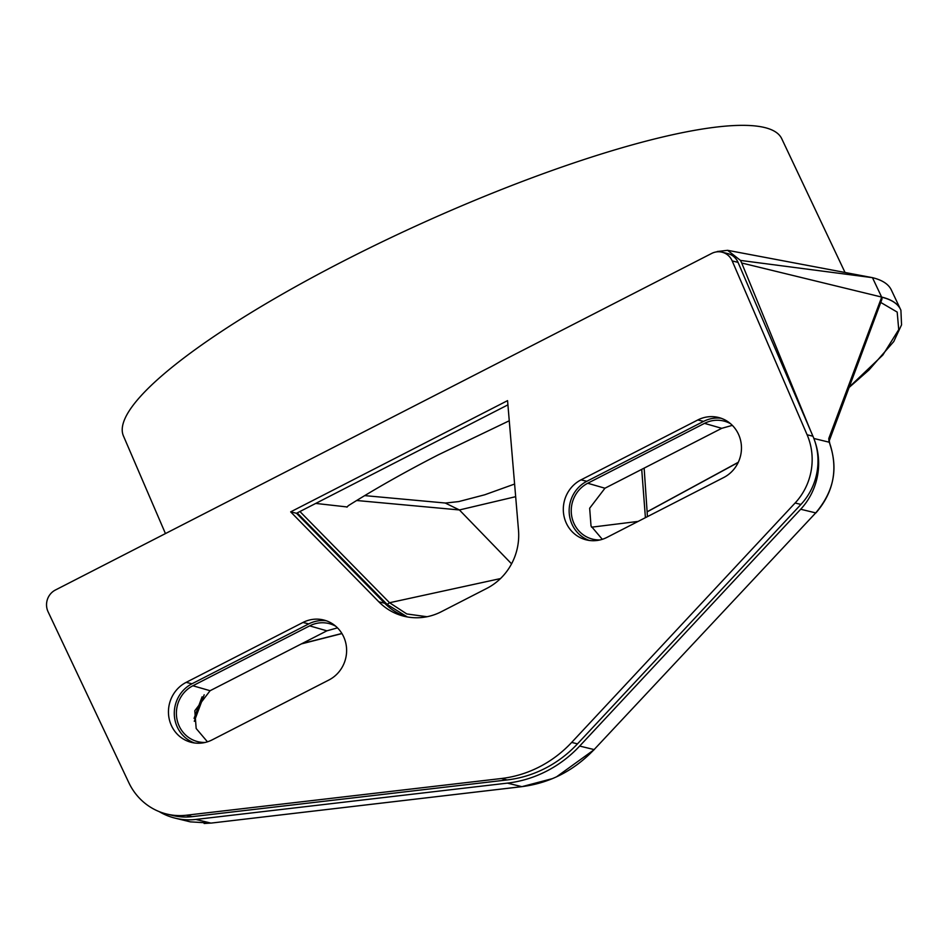 <?xml version="1.0" encoding="UTF-8"?>
<svg xmlns="http://www.w3.org/2000/svg" width="949" height="949" viewBox="0 0 949 949"><rect width="100%" height="100%" fill="white"/><g stroke="black" fill="none" stroke-linecap="round" stroke-linejoin="round"><path stroke-width="1.42" d="M522.08 786.614L521.843 786.65C549.851 783.055 573.943 770.695 594.121 749.58L815.725 512.899C831.68 493.919 839.118 472.056 830.007 444.607L828.774 438.509L829.212 437.335L829.141 441.071L881.502 300.453L881.419 297.12L881.941 299.149L881.135 301.462M721.276 418.307A32.195 30.593 -76.3 0 0 703.624 421.38L586.838 481.285A32.195 30.593 -76.3 0 0 572.022 524.299A32.195 30.593 -76.3 0 0 589.329 540.456M581.013 479.862A32.195 30.593 -76.3 0 0 566.185 522.887A32.195 30.593 -76.3 0 0 586.387 539.898A32.195 30.593 -76.3 0 0 606.98 537.383L723.767 477.489A32.195 30.593 -76.3 0 0 741.335 444.998A32.195 30.593 -76.3 0 0 718.393 417.453A32.195 30.593 -76.3 0 0 697.8 419.968L581.013 479.862L586.838 481.285M326.42 620.812A32.195 30.593 -76.3 0 0 308.769 623.884L191.983 683.778A32.195 30.593 -76.3 0 0 177.166 726.804A32.195 30.593 -76.3 0 0 194.486 742.96M186.158 682.367A32.195 30.593 -76.3 0 0 171.33 725.392A32.195 30.593 -76.3 0 0 191.532 742.403A32.195 30.593 -76.3 0 0 212.125 739.888L328.912 679.994A32.195 30.593 -76.3 0 0 346.492 647.503A32.195 30.593 -76.3 0 0 323.55 619.958A32.195 30.593 -76.3 0 0 302.945 622.473L186.158 682.367L191.983 683.778M600.1 539.934A29.988 28.506 103.7 0 1 594.228 539.495A29.988 28.506 103.7 0 1 571.44 514.311A29.988 28.506 103.7 0 1 587.728 483.255L704.514 423.361A29.988 28.506 103.7 0 1 725.178 421.415A29.988 28.506 103.7 0 1 730.588 423.728M732.343 425.366L721.738 428.319L604.952 488.225L589.661 508.225L591.025 525.995L602.307 539.317M205.245 742.438A29.988 28.506 103.7 0 1 199.373 741.999A29.988 28.506 103.7 0 1 176.597 716.815A29.988 28.506 103.7 0 1 192.872 685.759L309.659 625.865A29.988 28.506 103.7 0 1 330.323 623.92A29.988 28.506 103.7 0 1 335.744 626.233M337.5 627.87L326.883 630.824L210.097 690.718L194.806 710.73L196.17 728.5L207.451 741.821M881.763 299.255L881.941 299.149A3.867 3.677 -76.3 0 0 881.68 297.179L881.633 297.061A399.173 78.72 -24.3 0 1 900.518 309.374A399.173 78.72 -24.3 0 1 900.85 310.133A399.173 78.72 -24.3 0 1 900.886 310.193M48.091 611.785A16.097 15.303 103.7 0 1 47.972 611.536A16.097 15.303 103.7 0 1 55.374 590.029L711.691 253.43A16.097 15.303 103.7 0 1 721.987 252.173A16.097 15.303 103.7 0 1 732.201 260.939L807.113 434.784A61.163 58.138 103.7 0 1 795.108 503.006L571.666 742.426A119.111 113.216 103.7 0 1 501.297 778.524L186.324 815.227A61.163 58.138 103.7 0 1 166.739 814.04A61.163 58.138 103.7 0 1 128.815 782.652L48.091 611.785M346.943 507.157L348.33 505.675C375.484 488.628 405.496 471.665 438.379 454.796L509.269 420.763M845.037 272.493L781.715 138.661A361.154 71.222 155.7 0 0 343.657 260.975A361.154 71.222 155.7 0 0 123.417 435.899L165.446 533.575M721.987 252.173L727.824 253.597A16.097 15.303 103.7 0 1 738.025 262.351L810.505 430.561L741.703 263.003L881.633 297.061L872.463 277.666A398.794 78.637 -24.3 0 1 891.336 289.979L900.518 309.374M740.481 260.417L727.61 250.322L872.463 277.666L740.481 260.417L741.703 263.003M727.61 250.322L717.195 251.521M166.739 814.04L172.576 815.452A61.163 58.138 -76.3 0 0 192.161 816.65L507.122 779.936A119.111 113.216 -76.3 0 0 577.502 743.85L800.944 504.429A61.163 58.138 -76.3 0 0 815.238 442.448A61.163 58.138 103.7 0 0 812.937 436.208L810.505 430.561M195.85 819.438A64.378 61.199 103.7 0 1 175.233 818.18L190.322 821.858L210.892 823.103L195.85 819.438L507.395 783.127A122.326 116.276 -76.3 0 0 579.673 746.056L800.683 509.245L815.725 512.899L594.121 749.58L579.673 746.056M427.003 616.731L406.801 613.956L389.565 602.734L299.92 511.523M407.299 616.945L387.121 604.418L389.565 602.734L500.503 578.57M507.917 404.855L296.503 513.279L384.677 603.232A57.948 55.078 -76.3 0 0 407.109 616.909M815.938 512.887C833.317 492.709 838.074 469.992 830.185 444.737L829.201 442.21L813.862 438.474M815.238 442.448A64.378 61.199 103.7 0 1 800.683 509.245M175.233 818.18A64.378 61.199 103.7 0 1 159.1 811.573M290.667 511.867L378.841 601.808A57.948 55.078 -76.3 0 0 404.179 616.281A57.948 55.078 -76.3 0 0 441.261 611.749L486.849 588.368A57.948 55.078 -76.3 0 0 518.498 530.183L507.561 400.632L290.667 511.867L296.503 513.279M315.72 503.421L346.907 506.932M828.774 438.509L828.987 441.427M880.767 302.458L897.185 312.079L898.727 329.623L882.843 355.045L849.26 387.05M738.298 462.27L647.111 511.796M829.212 437.335L881.68 297.179A399.173 78.72 -24.3 0 1 900.909 310.264L900.85 310.133M721.738 428.319L704.514 423.361M309.659 625.865L326.883 630.824M641.714 469.364L645.415 517.679M732.201 260.939L738.025 262.351M812.937 436.208L807.113 434.784M591.547 527.193L638.155 521.404M507.395 783.127L521.843 786.65L211.01 823.103L521.974 786.65L552.508 778.595M202.101 696.815L194.071 718.381M210.097 690.718L192.872 685.759M604.952 488.225L587.728 483.255M204.13 823.495L211.129 823.068M297.203 512.923L387.121 604.418M515.675 496.683L459.411 509.957L511.57 563.836M341.889 633.469L301.948 643.624M800.944 504.429L795.108 503.006M577.502 743.85L571.666 742.426M507.122 779.936L501.297 778.524M192.161 816.65L186.324 815.227M384.677 603.232L378.841 601.808M302.945 622.473L308.769 623.884M697.8 419.968L703.624 421.38M356.658 500.503L459.411 509.957L445.223 503.017L364.701 495.615M647.111 511.879L738.227 462.436M849.118 387.441L869.011 369.956L893.768 341.557L901.55 324.855L900.909 310.264M647.443 516.636L644.146 468.118M556.553 776.816L594.335 749.556M204.189 694.775L194.296 721.311M445.461 503.041L458.735 501.582L484.702 494.797L514.607 484.037M341.948 633.576L301.402 643.896M829.509 442.685L829.011 441.439"/></g></svg>
